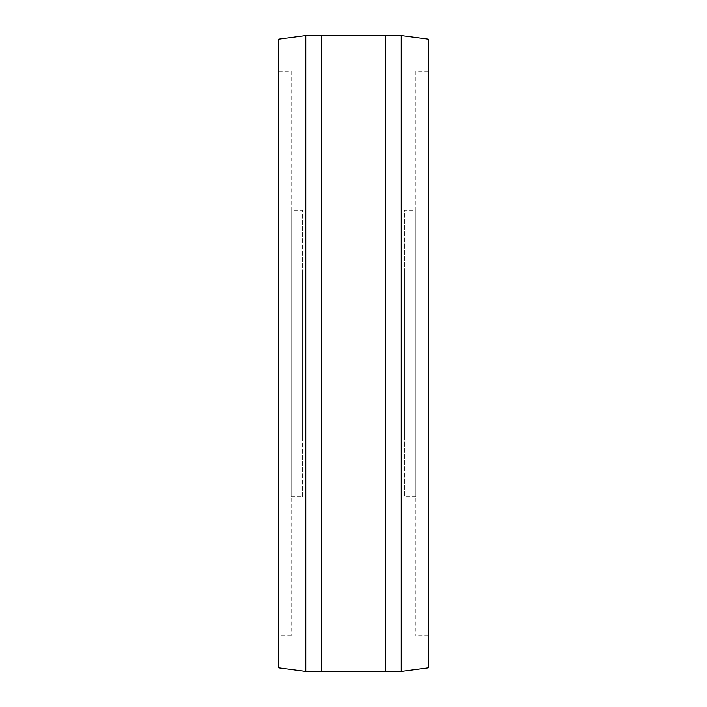 <?xml version="1.0" encoding="UTF-8"?>
<svg xmlns="http://www.w3.org/2000/svg" width="707" height="707" viewBox="0 0 707 707"><rect width="100%" height="100%" fill="white"/><g stroke="black" fill="none" stroke-linecap="round" stroke-linejoin="round"><path stroke-width="0.53" stroke-dasharray="3.54 2.65" d="M291.143 71.142L291.143 635.858L291.143 71.142L278.735 71.142L278.735 635.858L278.735 71.142M291.143 210.333L291.143 496.668L291.143 210.333L302.596 210.333L302.596 496.668L291.143 496.668M415.857 71.142L415.857 635.858L415.857 71.142L428.265 71.142L428.265 635.858L428.265 71.142M415.857 210.333L415.857 496.668L415.857 210.333L404.404 210.333L404.404 496.668L404.404 210.333M404.404 437.014L404.404 269.986L404.404 437.014L302.596 437.014L302.596 269.986L302.596 437.014M415.857 496.668L404.404 496.668M428.265 39.185L428.265 667.815M401.223 35.624L401.223 671.376M385.315 35.35L385.315 671.65M321.685 35.35L321.685 671.65M305.778 35.624L305.778 671.376M278.735 39.185L278.735 667.815M302.596 496.668L302.596 210.333M291.143 635.858L278.735 635.858M428.265 635.858L415.857 635.858M404.404 269.986L302.596 269.986"/><path stroke-width="1.06" d="M401.223 35.624L401.223 671.376L428.265 667.815L428.265 39.185L401.223 35.624L321.685 35.35L321.685 671.65L385.315 671.65L385.315 35.35M401.223 671.376L385.315 671.65M305.778 671.376L305.778 35.624L278.735 39.185L278.735 667.815L305.778 671.376L321.685 671.65M305.778 35.624L321.685 35.35"/></g></svg>
